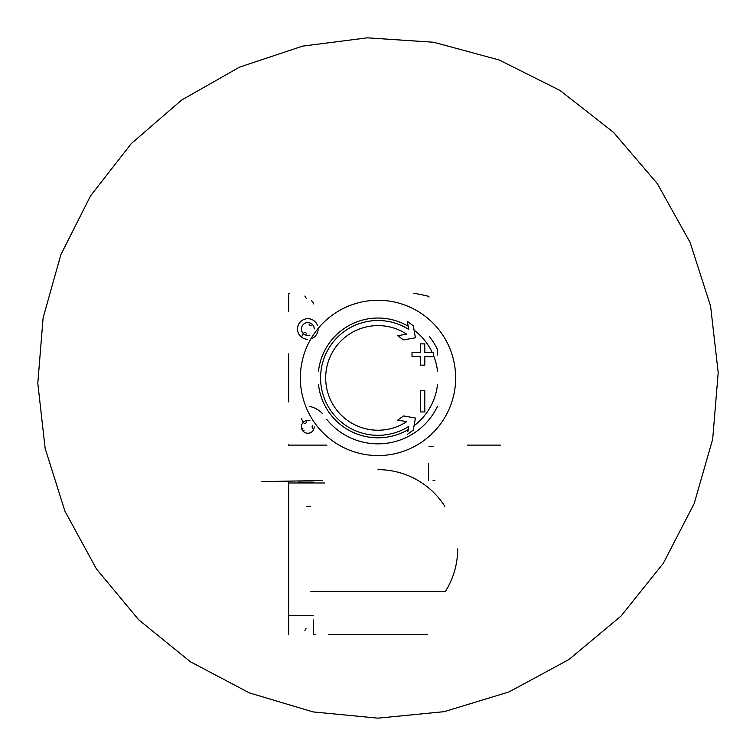 <?xml version="1.0" encoding="UTF-8"?>
<svg xmlns="http://www.w3.org/2000/svg" width="756" height="756" viewBox="0 0 756 756"><rect width="100%" height="100%" fill="white"/><g stroke="black" fill="none" stroke-linecap="round" stroke-linejoin="round"><path stroke-width="1.13" d="M288.688 634.378L288.688 615.668L313.353 615.668M324.834 482.971L288.688 482.971L288.688 614.817M288.688 482.971L288.688 481.118M298.337 482.12L313.353 482.12M298.337 615.668L288.688 615.668M427.338 634.378L328.662 634.378M315.479 634.378L313.353 634.378L313.353 619.92M306.038 628.586L304.848 630.495M457.682 548.894A79.682 79.682 0 0 1 445.378 591.419L310.621 591.419M310.621 506.359L306.804 506.359M288.688 311.566L288.688 294.131A0.85 0.85 0 0 1 289.539 293.281M288.688 444.263L288.688 445.69M304.848 296.04L306.284 298.337M313.353 303.912A3.402 3.402 0 0 0 311.444 300.86M437.544 384.294A59.885 59.885 0 0 1 414.061 425.722M408.193 429.635A59.885 59.885 0 0 1 318.456 384.294M429.313 336.524A65.923 65.923 0 0 1 437.544 349.622L437.544 355.008M288.688 353.884L288.688 401.946M322.642 413.712A25.515 25.515 0 0 0 309.488 406.369M429.039 297.089A0.85 0.85 0 0 0 428.387 296.267A212.653 212.653 0 0 0 414.373 293.347A4.252 4.252 0 0 0 413.645 293.281M289.539 445.114L326.961 445.114M467.312 445.114L500.463 445.114M314.25 426.875A6.426 6.426 0 0 1 307.796 433.245A6.426 6.426 0 0 1 301.398 426.809A6.426 6.426 0 0 1 309.998 420.79M304.044 423.303A2.088 2.088 0 0 0 306.662 421.791M312.767 428.34A2.088 2.088 0 0 1 312.767 425.307M302.882 428.34A1.191 1.191 0 0 0 304.044 430.353M309.998 335.05A6.426 6.426 0 0 1 301.493 330.107A6.426 6.426 0 0 1 307.824 322.585A6.426 6.426 0 0 1 314.25 328.954M308.987 323.965A2.088 2.088 0 0 0 311.604 325.486M306.662 334.048A2.088 2.088 0 0 0 304.044 332.527M307.503 339.293A10.3 10.3 0 0 1 297.524 328.841A10.3 10.3 0 0 1 317.369 325.137M318.106 328.491A10.3 10.3 0 0 1 310.905 338.83M437.544 406.208A65.923 65.923 0 0 1 326.686 419.306M407.843 431.629L408.76 426.393A57.418 57.418 0 0 1 322.859 393.933A57.418 57.418 0 0 1 408.76 329.436L407.352 321.461L413.286 325.685L407.352 321.461M413.286 430.145L407.352 434.369L413.286 430.145L415.422 418.04L403.524 415.942L397.703 420.1L406.662 421.678A52.315 52.315 0 0 1 327.868 392.874A52.315 52.315 0 0 1 406.662 334.152L397.703 335.73L403.524 339.888L415.422 337.79L413.286 325.685M420.534 352.4L412.02 352.4L412.02 356.652L420.534 356.652L420.534 365.157L424.787 365.157L424.787 356.652L433.292 356.652L433.292 352.4L424.787 352.4L424.787 343.895L420.534 343.895L420.534 352.4L420.534 343.895M424.787 390.672L420.534 390.672L420.534 411.944L424.787 411.944L424.787 390.672L424.787 411.944M318.456 371.546A59.885 59.885 0 0 1 408.193 326.205M414.061 330.107A59.885 59.885 0 0 1 432.177 352.4M433.292 354.914A59.885 59.885 0 0 1 437.544 371.546M403.912 421.196L406.662 421.678M406.662 334.152L403.912 334.634M402.362 339.057L403.524 339.888M420.534 365.157L424.787 365.157M424.787 356.652L433.292 356.652M424.787 352.4L424.787 343.895M261.737 481.591L322.075 480.532M428.614 463.4L428.614 480.419M429.039 446.39L433.075 446.39M433.075 480.419L434.87 480.419M378 469.646A79.248 79.248 0 0 1 444.868 506.359M378 300.264A77.651 77.651 0 0 1 445.246 416.745A77.651 77.651 0 0 1 310.754 416.745A77.651 77.651 0 0 1 378 300.264M303.383 333.642A86.76 86.76 0 0 0 301.446 337.091M301.446 418.748A86.76 86.76 0 0 0 303.383 422.188M378 718.162L313.088 711.916L249.452 692.931L190.465 661.812L138.792 619.892L96.437 568.947L64.884 511.056L45.143 448.402L37.8 383.264L43.092 317.917L60.858 254.677L90.578 195.823L131.308 143.574L181.638 100.047L239.614 67.095L302.636 46.116L367.312 37.838L433.651 42.251L499.083 59.951L559.96 90.418L613.437 132.272L657.342 183.651L690.086 242.383L710.593 306.161L718.2 372.576L712.681 439.189L694.188 503.581L663.305 563.314L621.035 616.045L568.899 659.563L509.015 691.92L444.169 711.67L378 718.162"/></g></svg>

